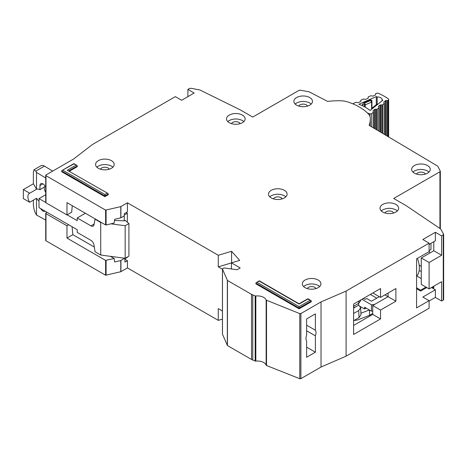 <?xml version="1.0" encoding="UTF-8"?>
<svg xmlns="http://www.w3.org/2000/svg" width="467" height="467" viewBox="0 0 467 467"><rect width="100%" height="100%" fill="white"/><g stroke="black" fill="none" stroke-linecap="round" stroke-linejoin="round"><path stroke-width="0.7" d="M369.998 116.19L369.998 113.82A1.331 0.765 0 0 0 371.58 113.679A1.331 0.765 0 0 0 371.709 113.592L373.343 112.273A0.887 0.514 180 0 0 373.507 111.975A0.887 0.514 180 0 0 373.437 111.776L373.016 111.187A0.887 0.514 180 0 1 372.946 110.994A0.887 0.514 180 0 1 373.115 110.697L374.604 109.494A0.887 0.514 180 0 1 375.38 109.278L376.484 109.319L376.484 129.703M377.173 104.112L377.173 96.996A4.542 2.621 180 0 1 382.064 99.611A4.542 2.621 180 0 1 382.059 99.728L382.059 100.825M375.538 93.995A0.887 0.514 180 0 1 375.532 93.949L375.643 94.632A0.887 0.514 180 0 1 375.649 94.678A0.887 0.514 180 0 1 375.398 95.035A0.887 0.514 180 0 1 375.299 95.087L373.261 95.986A0.887 0.514 180 0 1 372.415 96.056L371.37 95.828A0.887 0.514 180 0 0 370.524 95.904L368.492 96.797A0.887 0.514 180 0 0 368.142 97.206A0.887 0.514 180 0 0 368.148 97.259L368.265 97.883A0.887 0.514 180 0 1 368.265 97.942A0.887 0.514 180 0 1 368.019 98.298A0.887 0.514 180 0 1 367.914 98.35L365.865 99.237A0.887 0.514 180 0 1 365.031 99.308L363.974 99.086A0.887 0.514 180 0 0 363.133 99.162L361.09 100.061A0.887 0.514 180 0 0 360.746 100.469A0.887 0.514 180 0 0 360.746 100.516L360.851 101.152A0.887 0.514 180 0 1 360.857 101.199A0.887 0.514 180 0 1 360.606 101.555A0.887 0.514 180 0 1 360.506 101.608L358.469 102.506A0.887 0.514 180 0 1 357.623 102.577L356.584 102.349A0.887 0.514 180 0 0 355.737 102.425L353.501 103.405A1.331 0.765 180 0 0 352.999 103.89M369.998 113.82L367.488 113.043M382.059 99.728A62.911 36.321 180 0 1 382.823 100.212L370.086 110.498A41.82 24.144 0 0 0 358.907 104.246L376.314 96.57A62.911 36.321 180 0 1 377.173 96.996M380.798 132.26L380.798 104.9A0.887 0.514 180 0 0 380.01 105.116L378.539 106.324A0.887 0.514 180 0 0 378.375 106.616A0.887 0.514 180 0 0 378.439 106.809L378.854 107.41A0.887 0.514 180 0 1 378.918 107.603A0.887 0.514 180 0 1 378.755 107.9L377.26 109.103A0.887 0.514 180 0 1 376.484 109.319M380.798 104.9L381.889 104.947L381.889 132.902M383.932 102.582L383.932 101.952A0.887 0.514 180 0 0 383.769 102.25A0.887 0.514 180 0 0 383.833 102.448L384.259 103.038A0.887 0.514 180 0 1 384.323 103.23A0.887 0.514 180 0 1 384.16 103.528L382.671 104.731A0.887 0.514 180 0 1 381.889 104.947M383.932 101.952L385.421 100.749A0.887 0.514 180 0 1 386.197 100.533L387.301 100.574L387.301 136.119M375.532 93.949A0.887 0.514 180 0 1 375.882 93.54L376.098 93.447A2.212 1.278 180 0 1 378.83 93.464A68.667 39.642 0 0 1 388.124 98.66A2.212 1.278 180 0 1 388.649 99.489A2.212 1.278 180 0 1 388.24 100.236L388.077 100.364A0.887 0.514 180 0 1 387.301 100.574M376.314 104.69L376.314 96.57M362.427 105.74L362.427 104.503L363.67 102.868L370.489 99.862L371.726 100.259L371.936 101.613A0.887 0.514 180 0 1 371.942 101.66L371.942 101.66A0.887 0.514 180 0 1 371.691 102.016A0.887 0.514 180 0 1 371.592 102.069L370.588 100.458L371.936 101.613M362.427 104.503L364.412 104.929L364.651 103.079L365.258 104.859L371.592 102.069L371.592 109.284M373.25 107.947L371.855 109.097M377.359 104.649L377.71 104.345M377.996 104.112L376.799 104.299L377.523 104.339L373.174 107.848L372.234 107.988L371.785 108.899A0.887 0.514 180 0 0 371.843 109.08M379.297 296.679L371.411 301.233L366.712 298.518L365.772 299.061A0.887 0.514 0 0 1 364.523 299.061L363.425 298.425M360.238 306.48L364.569 308.979L364.569 307.169L371.452 311.139L371.452 304.811A6.199 3.578 0 0 0 375.801 303.76L388.065 296.679L388.065 293.06L388.065 296.679L395.899 301.203L380.547 310.065L380.547 318.926L353.607 334.477L353.607 304.093L380.547 288.542L380.547 297.403L395.899 288.542L395.899 301.203M371.452 311.139A6.199 3.578 0 0 0 372.719 311.063M364.569 308.979L366.14 308.074M384.931 294.87L388.065 296.679L372.719 305.541L380.547 310.065M361.907 299.3L371.452 304.811M369.531 310.035L369.531 315.336L372.719 313.497M369.531 315.336L357.127 320.111L354.126 320.438M376.735 298.156L370.313 294.449M360.909 313.234L369.403 309.96M358.644 303.357L358.72 305.12L360.664 307.735L358.72 310.549L359.03 317.607L360.973 314.793L360.664 307.735M353.607 308.074L354.021 307.835L353.939 306.072M354.021 307.835L358.72 305.12M358.808 301.092L358.72 303.317L360.664 300.69L360.693 300.001M358.72 303.317L353.607 306.264M353.607 313.497L358.72 310.549M359.03 317.607L353.607 320.736M416.576 276.277A20.822 12.019 -120 0 0 417.405 258.403M45.725 220.097L36.508 215.024L35.726 213.711C34.307 210.909 33.525 207.745 33.373 204.213L33.373 200.139M45.206 186.409L39.952 189.748L39.952 185.586A4.209 2.428 60 0 1 40.827 183.659A4.209 2.428 60 0 1 42.929 183.87A4.209 2.428 60 0 1 45.725 187.734M44.184 187.302A7.309 4.221 -120 0 0 45.725 192.445M39.012 201.043A7.309 4.221 -120 0 1 36.578 198.288L29.69 202.269L23.35 198.609L23.35 189.567L33.373 183.776L33.373 172.381L34.062 169.737L41.014 165.727A6.643 3.835 60 0 1 44.447 166.118L52.678 171.091M126.178 212.578L127.351 213.256L127.351 222.21M127.351 257.025L127.351 257.387L124.922 258.788M45.725 194.733L39.012 198.609L39.012 207.652L77.23 229.717L77.23 232.432L90.942 240.342A4.431 2.557 60 0 1 94.013 245.047L95.052 251.76L100.726 255.035L100.726 222.485L95.052 219.204L95.361 219.023M29.69 202.269A7.309 4.221 60 0 1 29.403 193.361A7.309 4.221 60 0 1 29.69 193.221L36.578 189.246L33.373 183.776M39.952 189.748A7.309 4.221 -120 0 0 36.578 189.246M45.147 186.747L45.147 186.298M87.51 243.114A3.543 2.049 60 0 0 87.142 242.881L86.383 242.466M110.895 223.839L125.162 225.736L128.921 223.565L125.162 220.313L124.222 220.856L124.222 215.877M124.222 258.169L124.222 258.56M127.351 213.256L124.298 215.024M85.373 213.256L77.23 217.961L90.942 225.876A4.431 2.557 60 0 0 93.155 226.092A4.431 2.557 60 0 0 94.013 224.726L95.052 219.204M39.012 198.609L45.725 202.485M67.125 214.838L77.23 220.675L77.23 217.961M34.062 169.737L35.778 171.126L36.508 172.422L45.725 177.997M45.101 211.166A4.209 2.428 60 0 1 45.03 211.207A4.209 2.428 60 0 1 40.757 208.661M23.35 189.567L29.69 193.221M36.508 215.024L36.508 198.329M100.726 255.035L125.162 258.292L128.921 256.12L128.921 223.565M114.508 220.465L124.222 220.856M100.726 222.485L101.543 222.59M36.508 189.205L36.508 172.422M125.162 258.292L125.162 225.736M311.203 104.059L309.749 102.979C305.365 100.919 300.981 100.919 296.592 102.979L295.144 104.059M309.749 97.55A9.305 5.37 0 0 0 299.61 96.389A9.305 5.37 0 0 0 293.866 101.351A9.305 5.37 0 0 0 296.592 105.145A9.305 5.37 0 0 0 306.731 106.313A9.305 5.37 0 0 0 312.476 101.351A9.305 5.37 0 0 0 309.749 97.55M298.687 106.056L299.884 104.877C302.073 103.849 304.268 103.849 306.463 104.877L307.654 106.056M243.85 121.607L242.396 120.521C238.012 118.46 233.628 118.46 229.239 120.521L227.791 121.607M242.396 115.092A9.305 5.37 0 0 0 232.262 113.93A9.305 5.37 0 0 0 226.518 118.892A9.305 5.37 0 0 0 229.239 122.693A9.305 5.37 0 0 0 239.378 123.854A9.305 5.37 0 0 0 245.122 118.892A9.305 5.37 0 0 0 242.396 115.092M231.34 123.597L232.531 122.418C234.72 121.391 236.915 121.391 239.11 122.418L240.301 123.597M428.986 172.066L427.538 170.98C423.155 168.926 418.765 168.926 414.381 170.98L412.927 172.066M427.538 165.557A9.305 5.37 0 0 0 417.399 164.39A9.305 5.37 0 0 0 411.655 169.352A9.305 5.37 0 0 0 414.381 173.152A9.305 5.37 0 0 0 424.521 174.314A9.305 5.37 0 0 0 430.265 169.352A9.305 5.37 0 0 0 427.538 165.557M416.476 174.057L417.667 172.878C419.862 171.85 422.057 171.85 424.246 172.878L425.443 174.063M397.347 210.95L395.899 209.864C391.515 207.809 387.125 207.809 382.742 209.864L381.288 210.95M395.899 204.441A9.305 5.37 0 0 0 385.76 203.273A9.305 5.37 0 0 0 380.015 208.235A9.305 5.37 0 0 0 382.742 212.036A9.305 5.37 0 0 0 392.881 213.203A9.305 5.37 0 0 0 398.625 208.235A9.305 5.37 0 0 0 395.899 204.441M384.837 212.946L386.028 211.767C388.223 210.734 390.412 210.734 392.607 211.767L393.804 212.946M285.827 196.84L284.374 195.761C279.99 193.7 275.606 193.7 271.216 195.761L269.768 196.84M284.374 190.332A9.305 5.37 0 0 0 274.234 189.17A9.305 5.37 0 0 0 268.496 194.132A9.305 5.37 0 0 0 271.216 197.926A9.305 5.37 0 0 0 281.356 199.094A9.305 5.37 0 0 0 287.1 194.132A9.305 5.37 0 0 0 284.374 190.332M273.312 198.837L274.508 197.658C276.697 196.63 278.892 196.63 281.087 197.658L282.278 198.837M306.615 325.166L315.388 330.233A7.087 4.092 120 0 1 315.388 335.837L306.615 330.77M440.328 228.742L440.328 171.237L437.748 166.159L369.146 125.349A50.062 28.901 0 0 0 370.308 119.167A50.062 28.901 0 0 0 370.127 116.721L369.193 114.835A53.162 30.694 0 0 0 359.403 107.048A53.162 30.694 0 0 0 345.913 101.392L342.644 100.854A50.062 28.901 0 0 0 327.641 101.427L309.154 91.812L300.293 90.201L298.968 90.394L252.735 117.083L240.207 109.85L199.87 89.956L190.851 88.281L189.514 88.473L187.892 89.413L194.155 93.032L181.628 100.265L175.358 96.646L92.39 144.548L73.506 159.072L45.982 174.962L45.982 175.685L105.606 210.109L120.772 206.63L127.433 202.812L218.276 255.262L231.591 251.304L239.705 260.399L231.434 262.857L240.207 267.924L237.073 269.733L224.399 267.988L223.565 268.122L222.473 269.109L222.706 268.624M319.661 286.551L318.208 285.465C313.824 283.411 309.44 283.411 305.05 285.465L303.597 286.551M318.208 280.042A9.305 5.37 0 0 0 308.068 278.875A9.305 5.37 0 0 0 302.324 283.837A9.305 5.37 0 0 0 305.05 287.637A9.305 5.37 0 0 0 315.19 288.799A9.305 5.37 0 0 0 320.934 283.837A9.305 5.37 0 0 0 318.208 280.042M112.903 167.18L111.455 166.1C107.071 164.04 102.682 164.04 98.298 166.1L96.844 167.18M111.455 160.671A9.305 5.37 0 0 0 101.316 159.51A9.305 5.37 0 0 0 95.572 164.472A9.305 5.37 0 0 0 98.298 168.266A9.305 5.37 0 0 0 108.437 169.433A9.305 5.37 0 0 0 114.181 164.472A9.305 5.37 0 0 0 111.455 160.671M421.275 266.488L419.132 264.982M307.146 288.548L308.343 287.363C310.532 286.335 312.727 286.335 314.921 287.363L316.112 288.548M100.393 169.177L101.584 167.997C103.779 166.97 105.974 166.97 108.163 167.997L109.36 169.177M222.473 333.969A0.887 0.514 0 0 0 222.444 334.092A0.887 0.514 0 0 0 222.473 334.22L227.447 345.562L251.532 359.467A8.861 5.114 0 0 0 252.781 360.069L255.175 361.02A0.887 0.514 0 0 0 255.834 361.102A8.861 5.114 180 0 1 266.143 365.188A0.887 0.514 0 0 0 266.511 365.515L299.767 378.719A0.887 0.514 0 0 0 300.894 378.655L321.027 367.033L346.088 356.181L429.103 308.255L429.103 300.66L422.839 297.041L435.367 289.809L435.367 297.403L441.636 301.022L443.259 300.083A1.331 0.765 0 0 0 443.65 299.54L443.65 234.428L441.636 235.911L441.636 255.262L433.802 250.738L433.802 241.696M435.367 297.403L429.103 301.022M47.079 212.31L45.982 212.94A0.887 0.514 -0 0 0 45.725 213.302L45.725 240.435A0.887 0.514 0 0 0 45.982 240.797L105.606 275.215L120.772 271.741L127.433 267.924L218.276 320.374L222.444 319.136M120.912 206.577L120.912 217.785L124.298 215.836L124.298 213.664L127.433 211.855L127.433 202.812M306.615 347.139L315.388 352.206L306.615 357.267L306.615 340.898A7.087 4.092 120 0 1 306.615 335.294L306.615 318.926L315.388 313.859L315.388 330.233M429.103 300.66L416.576 307.893L416.576 258.881L429.103 251.643L429.103 243.144L422.839 239.524L435.367 232.292L435.367 240.791L429.103 244.41M187.892 96.646L187.892 89.413M435.367 232.292L441.636 235.911M107.953 193.437L67.283 170.257L107.953 193.437L108.321 194.675L104.877 196.665L61.644 171.704L62.012 170.467L73.862 163.929L76.944 165.406L77.306 166.637L69.425 171.191M310.065 300.299L310.952 300.509L311.314 301.74L299.102 308.798L255.869 283.837L256.237 282.605L259.313 281.122L299.102 304.093L307.87 299.032L310.065 300.299L299.102 306.626L257.124 282.389M45.982 174.962L45.982 202.812L66.974 214.931L66.974 202.631L105.606 224.936L105.606 210.109M222.473 334.22L222.473 269.109L227.447 280.451L251.532 294.356L255.175 295.909L255.175 361.02M255.834 361.102L255.834 295.99L255.175 295.909M255.834 295.99A8.861 5.114 180 0 1 266.143 300.077L266.143 365.188M429.103 243.144L346.088 291.075L321.027 301.921L300.894 313.544L299.767 313.608L266.143 300.077M443.592 234.2L440.696 228.993L406.237 205.708L393.704 198.469L439.937 171.78L440.27 171.015M299.102 308.798L299.102 306.626M104.877 196.665L104.877 194.494L62.899 170.257M346.088 291.075L346.088 356.181M321.027 301.921L321.027 367.033M315.388 352.206L315.388 335.837M231.434 262.857L231.434 268.957M231.591 262.81L231.591 251.304M231.434 262.927L218.276 266.838L218.276 255.262M106.091 210.162L106.091 224.995L114.158 223.051L114.66 219.315L120.772 217.844L120.772 206.63M421.275 257.977L429.103 262.495L429.103 288.904L421.275 284.38L421.275 257.977L433.802 250.738M433.802 286.189L433.802 287.999L432.238 287.094M429.103 262.495L441.636 255.262M429.103 288.904L441.636 281.671L441.636 301.022M222.444 269.243L218.276 266.838M106.091 224.995L105.606 224.936M72.28 205.696L71.667 212.216L66.974 214.931M45.982 202.088L45.982 202.812M127.433 267.924L127.433 260.691L124.922 259.243M218.276 320.374L218.276 308.617L222.444 311.022M429.103 250.627L430.983 249.541L430.983 243.325M429.809 253.05L429.103 250.814M421.275 271.193A22.153 12.79 60 0 1 419.115 270.796M416.815 276.02L421.275 278.595M353.607 325.435L372.719 314.402L372.719 305.541M372.87 292.972L380.547 297.403M425.968 287.094L420.644 290.17L416.576 287.818M72.052 226.728L72.881 234.667L66.974 238.082L66.974 225.783L68.696 224.785M66.974 238.082L105.606 260.388L114.158 258.502L114.66 261.999L120.772 260.528L124.777 258.239M72.881 234.667L94.322 247.049M110.387 256.325L114.158 258.502M66.974 225.783L45.982 213.664A0.887 0.514 -0 0 1 45.725 213.302M127.433 260.691L124.922 262.133L124.922 258.263M426.756 287.544L420.644 291.075L420.644 290.17M416.576 288.723L420.644 291.075M435.367 289.809L431.455 287.544M372.719 314.402L380.547 318.926M371.709 126.866L371.709 113.592M373.343 127.835L373.343 112.273M388.24 100.236L388.24 136.673M371.936 108.338L371.936 101.713M370.489 99.862L370.588 100.458L364.651 103.079L363.67 102.868M365.258 107.212L365.258 104.859A0.887 0.514 0 0 1 364.412 104.929L364.412 106.745M388.077 100.364L388.077 136.58M373.115 110.697L373.115 111.327M386.197 135.465L386.197 100.533M374.604 109.494L374.604 128.583M385.421 135.004L385.421 100.749M375.38 109.278L375.38 129.044M377.26 130.159L377.26 109.103M378.755 131.046L378.755 107.9M384.16 103.528L384.16 134.251M382.671 104.731L382.671 133.369M378.539 106.324L378.539 106.949M380.01 105.116L380.01 131.793M42.929 183.87L39.952 185.586M90.942 225.876L94.147 224.026M44.447 166.118L35.778 171.126M311.314 301.022L299.102 308.074L255.869 283.113M108.321 193.951L104.877 195.942L61.644 170.98M77.306 165.919L68.795 170.829M300.894 313.544L300.894 378.655M266.511 300.409L266.511 365.515M299.767 378.719L299.767 313.608M227.447 280.451L227.447 345.562M251.532 359.467L251.532 294.356M227.33 345.446L227.33 280.334M439.937 228.48L439.937 171.78M107.071 193.227L104.877 194.494M76.057 165.195L67.283 170.257M443.259 234.971L443.259 300.083M252.781 360.069L252.781 294.957M120.912 271.683L120.912 260.469M120.772 271.741L120.772 260.528M106.091 275.273L106.091 260.44M105.606 275.215L105.606 260.388M45.982 240.797L45.982 213.664M388.649 136.919L388.649 99.489M373.507 127.935L373.507 111.975M371.942 108.326L371.925 101.467M376.799 104.299L372.234 107.988M384.323 134.35L384.323 103.23M378.918 131.145L378.918 107.603M370.308 119.167L370.308 126.037M310.952 300.509L307.87 298.728L299.102 303.795L259.313 280.825L256.237 282.605M76.944 165.406L73.862 163.625L62.012 170.467M222.444 268.986L222.444 334.092M45.725 202.45L45.725 175.323"/></g></svg>
